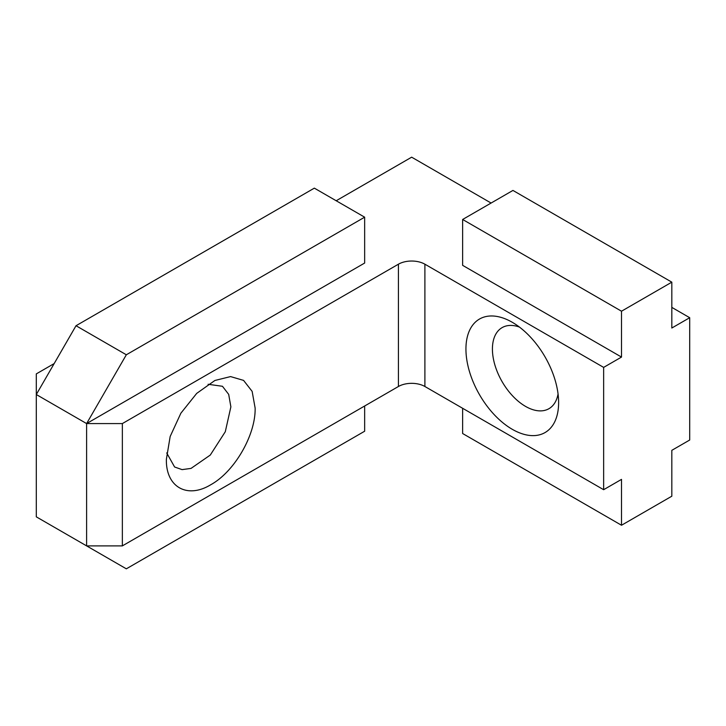 <?xml version="1.0" encoding="UTF-8"?>
<svg xmlns="http://www.w3.org/2000/svg" width="726" height="726" viewBox="0 0 726 726"><rect width="100%" height="100%" fill="white"/><g stroke="black" fill="none" stroke-linecap="round" stroke-linejoin="round"><path stroke-width="1.09" d="M166.372 459.322L170.165 436.498L180.874 413.203L196.692 393.401L214.905 380.478L230.578 376.585L243.564 380.388L252.14 391.378L255.135 408.076C255.743 435.01 234.462 471.755 210.749 484.75C187.036 499.134 165.773 486.946 166.372 459.322L166.381 460.148M166.708 452.933L174.603 467L182.081 469.622L191.038 468.406L210.286 455.057L225.296 431.725L230.877 406.85L228.69 394.381L222.465 386.286L208.09 384.281M519.462 327.081A46.809 27.025 -120 0 0 502.12 327.617A46.809 27.025 -120 0 0 492.419 349.052A46.809 27.025 -120 0 0 525.524 406.378A46.809 27.025 -120 0 0 548.929 408.702A46.809 27.025 -120 0 0 558.067 393.946M512.284 429.311A65.54 37.834 60 0 1 465.938 349.052A65.54 37.834 60 0 1 512.284 322.29L512.284 322.29A65.54 37.834 60 0 1 512.284 322.299A65.54 37.834 60 0 1 558.621 402.558A65.54 37.834 60 0 1 512.284 429.311M462.634 408.293L462.634 433.522L621.51 525.252L671.822 496.203L671.822 450.338L689.7 440.02L689.7 317.707L671.822 307.388M122.358 423.576L122.358 545.888L86.612 545.888L86.612 423.576L122.358 423.576L398.42 264.2A18.722 10.808 180 0 1 424.901 264.2L424.901 386.504L603.642 489.705L621.51 479.378L621.51 525.252M424.901 386.504A18.722 10.808 0 0 0 398.42 386.504L398.42 264.2M122.358 545.888L398.42 386.504M491.094 203.044L411.66 157.179L336.192 200.748M54.178 363.572L36.3 373.89L36.3 516.839L126.333 568.821L364.652 431.226L364.652 405.997M126.333 354.778L86.612 423.576L364.652 263.048L364.652 217.183L314.34 188.143L76.021 325.729L126.333 354.778L364.652 217.183M424.901 264.2L603.642 367.392L621.51 357.074L462.634 265.344L462.634 219.479L621.51 311.209L671.822 282.16L671.822 328.025L689.7 317.707M86.612 423.576L36.3 394.527L76.021 325.729M603.642 367.392L603.642 489.705M621.51 311.209L621.51 357.074M671.822 282.16L512.946 190.43L462.634 219.479"/></g></svg>
